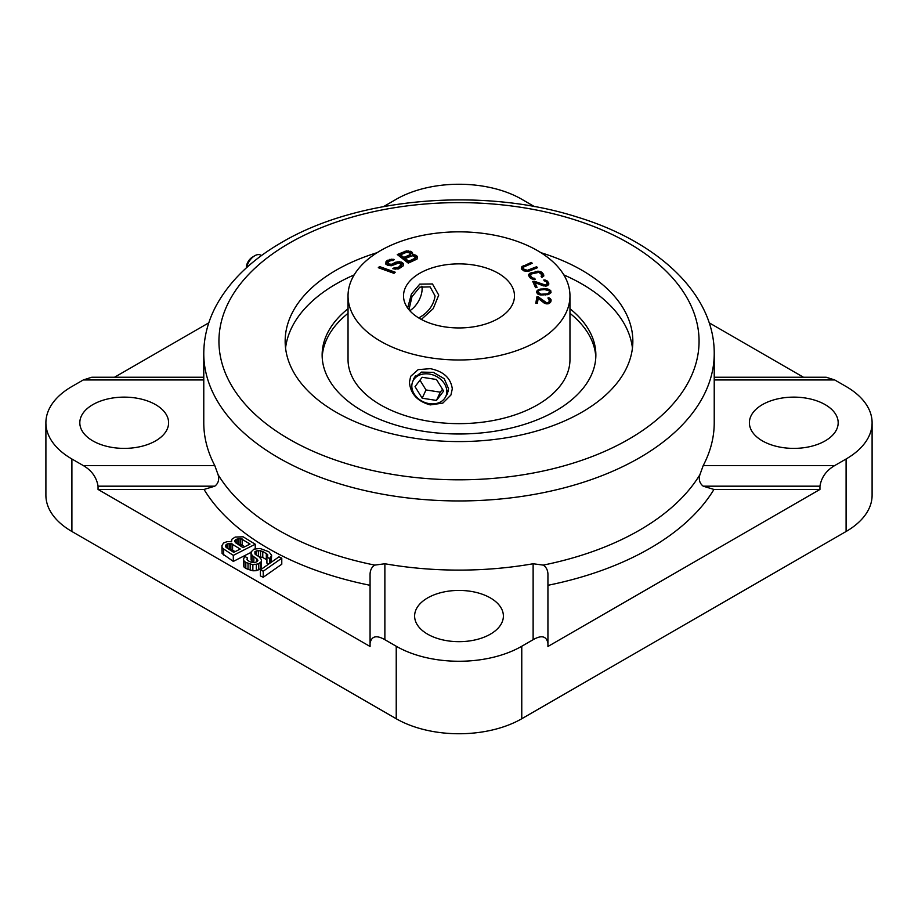 <?xml version="1.0" encoding="UTF-8"?>
<svg xmlns="http://www.w3.org/2000/svg" width="918" height="918" viewBox="0 0 918 918"><rect width="100%" height="100%" fill="white"/><g stroke="black" fill="none" stroke-linecap="round" stroke-linejoin="round"><path stroke-width="1.38" d="M803.468 377.241L709.189 322.815M208.811 322.815L114.532 377.241M370.069 646.49L370.069 575.838C369.851 570.835 371.411 567.255 374.751 565.109L384.871 563.755A255.227 147.35 0 0 0 533.129 563.755L543.249 565.109C546.6 567.335 548.161 570.916 547.931 575.838L547.931 643.231C546.451 636.059 541.528 634.877 533.129 639.685L521.768 646.249A88.771 51.259 180 0 1 396.232 646.249L384.871 639.685C376.472 634.877 371.549 636.059 370.069 643.231L370.069 646.49L98.054 489.443L204.048 489.443L214.778 486.184C218.346 483.442 219.448 479.609 218.082 474.663L214.778 465.552A255.227 147.35 180 0 1 203.773 422.762L203.773 353.591A255.227 147.35 0 0 0 361.325 489.73A255.227 147.35 0 0 0 639.467 457.795A255.227 147.35 0 0 0 714.227 353.591C714.583 294.012 657.758 241.354 576.688 216.889C482.432 186.87 357.733 197.393 281.665 242.455C251.36 259.932 229.454 281.16 215.925 306.164C207.893 321.403 203.842 337.204 203.773 353.591M260.402 569.883L260.402 575.93L263.225 577.261L281.78 564.237L281.78 558.19L278.957 556.847L260.402 569.883L263.225 571.226L281.78 558.19M221.904 545.705L222.11 547.472L223.648 549.033L233.31 555.367L255.238 544.225L243.109 536.8L235.226 537.064L231.898 539.222L231.577 541.735L227.228 541.597L223.556 542.997L221.904 545.705L222.11 553.52L233.31 561.403L251.039 552.395M243.499 559.2L243.499 565.236L244.004 566.991L245.806 568.449L252.852 570.789L256.329 570.698L260.173 568.839L261.435 567.553L261.355 559.498L259.071 556.79L255.043 554.128L254.94 551.615L258.383 550.525L262.766 551.42L267.677 554.564L266.909 557.1L269.582 558.534L271.625 555.218L268.871 551.764L260.035 548.471L253.976 549.125L251.039 551.97L252.048 555.459L257.43 559.349L257.912 560.588L257.086 561.621L254.516 562.688L250.568 562.034L247.906 560.6L246.999 559.613L247.355 557.846L244.693 556.4L243.499 559.2L244.004 560.944L245.806 562.413L252.852 564.742L258.474 563.847L261.435 561.506M258.704 556.595L262.766 557.456L266.909 559.911M266.909 557.1L266.909 563.136L268.664 564.088M271.223 562.286L271.625 555.218M251.039 551.97L251.119 560.014L253.391 562.585M547.931 643.231L547.931 646.49L819.946 489.443L713.952 489.443A270.018 155.899 180 0 1 547.931 585.294M229.27 549.457L232.587 550.066L235.042 551.672M238.451 544.615L240.711 544.535L244.842 546.692M714.227 377.241L826.2 377.241L834.737 379.96L846.098 386.512A88.771 51.259 180 0 1 872.1 422.762A88.771 51.259 180 0 1 846.098 459L834.737 465.552C826.349 470.429 821.415 477.314 819.946 486.184L819.946 489.443M383.632 206.573L396.232 199.263A88.771 51.259 180 0 1 521.768 199.263L534.368 206.573M713.952 489.443L703.222 486.184C699.619 483.384 698.518 479.54 699.918 474.663L703.222 465.552L834.737 465.552M714.227 353.591L714.227 422.762A255.227 147.35 180 0 1 703.222 465.552M762.399 440.881A44.385 25.624 0 0 0 810.778 446.435A44.385 25.624 0 0 0 838.18 422.762A44.385 25.624 0 0 0 825.179 404.643A44.385 25.624 0 0 0 776.8 399.078A44.385 25.624 0 0 0 749.398 422.762A44.385 25.624 0 0 0 762.399 440.881M427.616 634.166A44.385 25.624 0 0 0 475.983 639.72A44.385 25.624 0 0 0 503.385 616.047A44.385 25.624 0 0 0 490.384 597.928A44.385 25.624 0 0 0 442.017 592.374A44.385 25.624 0 0 0 414.615 616.047A44.385 25.624 0 0 0 427.616 634.166M98.054 489.443L98.054 486.184C96.585 477.314 91.651 470.429 83.263 465.552L71.902 459A88.771 51.259 180 0 1 45.9 422.762A88.771 51.259 180 0 1 71.902 386.512L83.263 379.96L91.8 377.241L203.773 377.241M92.821 440.881A44.385 25.624 0 0 0 141.2 446.435A44.385 25.624 0 0 0 168.602 422.762A44.385 25.624 0 0 0 155.601 404.643A44.385 25.624 0 0 0 107.222 399.078A44.385 25.624 0 0 0 79.82 422.762A44.385 25.624 0 0 0 92.821 440.881M872.1 422.762L872.1 495.238A88.771 51.259 180 0 1 846.098 531.488L521.768 718.737A88.771 51.259 180 0 1 396.232 718.737L71.902 531.488A88.771 51.259 180 0 1 45.9 495.238L45.9 422.762M370.069 575.838L370.069 643.231M540.886 252.679A173.846 100.372 180 0 1 632.846 341.209A173.846 100.372 180 0 1 581.932 412.182A173.846 100.372 180 0 1 392.468 433.939A173.846 100.372 180 0 1 285.154 341.209A173.846 100.372 180 0 1 336.068 270.236A173.846 100.372 180 0 1 377.114 252.679M354.164 274.907A173.846 100.372 0 0 0 336.068 283.995A173.846 100.372 0 0 0 285.555 348.094M632.445 348.094A173.846 100.372 0 0 0 563.836 274.907M263.225 577.261L263.225 571.226M233.688 552.361L226.046 547.346L225.438 545.315L227.377 543.869L230.911 543.467L240.229 549.044L233.688 552.361M235.777 539.6L240.711 538.487L250.029 544.064L243.029 547.621L235.387 542.607L234.778 540.576L235.777 539.6L235.777 542.859M247.355 560.003L247.355 557.846M257.43 561.196L257.43 559.349M256.524 561.965L256.524 558.362M253.85 562.631L253.85 556.928M252.048 561.506L252.048 555.459M251.119 560.014L251.119 553.979M270.833 562.562L270.833 557.249M269.582 563.445L269.582 558.534M267.677 556.147L267.677 554.564M266.323 559.383L266.323 553.336M262.766 557.456L262.766 551.42M260.563 556.767L260.563 550.72M258.383 556.423L258.383 550.525M256.214 555.195L256.214 550.834M254.94 553.875L254.94 551.615M260.173 568.839L260.173 562.803M258.474 569.883L258.474 563.847M256.329 570.698L256.329 564.65M252.852 570.789L252.852 564.742M250.224 570.353L250.224 564.306M248.021 569.653L248.021 563.606M245.806 568.449L245.806 562.413M244.004 566.991L244.004 560.944M231.233 541.654L231.233 540.966M255.238 548.849L255.238 544.225M233.31 561.403L233.31 555.367M223.648 555.069L223.648 549.033M222.11 553.52L222.11 547.472M232.587 550.066L232.587 544.03M230.911 549.515L230.911 543.467M229.179 549.4L229.179 543.422M227.377 548.218L227.377 543.869M226.436 547.598L226.436 544.34M225.438 546.497L225.438 545.315M237.177 543.777L237.177 538.889M234.778 541.758L234.778 540.576M242.386 545.085L242.386 539.05M240.711 544.535L240.711 538.487M238.978 544.477L238.978 538.441M547.656 285.647L548.861 283.995L548.39 282.228L545.085 279.967L543.789 279.979L544.179 280.839L546.095 281.47L547.185 283.88L545.441 285.062L534.265 281.229L532.75 281.459L535.55 287.655L537.076 287.426L534.896 282.606L543.536 285.9L547.656 285.647M380.534 250.614A110.963 64.065 0 0 0 348.037 295.906A110.963 64.065 0 0 0 416.531 355.105A110.963 64.065 0 0 0 537.466 341.209A110.963 64.065 180 0 0 569.963 295.906A110.963 64.065 180 0 0 501.469 236.718A110.963 64.065 180 0 0 380.534 250.614M419.767 273.254A55.482 32.038 180 0 1 480.229 266.312A55.482 32.038 180 0 1 514.482 295.906A55.482 32.038 180 0 1 498.233 318.557A55.482 32.038 0 0 1 437.771 325.511A55.482 32.038 0 0 1 403.518 295.906A55.482 32.038 0 0 1 419.767 273.254M395.233 272.21L379.536 266.564L378.308 267.7L394.017 273.346L395.233 272.21M392.927 260.563L394.43 259.553L391.332 259.197L386.639 260.976L385.732 264.04L387.878 265.394L391.516 265.727L398.573 263.053L401.258 264.384L398.412 267.368L394.315 267.689L392.812 268.699L398.653 268.951L403.151 265.899L402.669 262.732L399.468 261.745L395.669 262.215L391.573 264.281L388.475 263.925L387.832 263.317L388.429 261.859L390.988 260.483L392.927 260.563M412.262 254.642L412.641 253.07L411.321 251.658L406.502 250.878L397.276 254.527L408.258 263.122L417.013 259.106L417.162 256.225L414.982 254.894L412.262 254.642L412.262 255.766L414.362 256.283L415.303 258.142L408.717 261.228L405.205 258.486L412.262 255.766M529.675 270.89L537.638 267.631L536.56 266.759L527.402 270.305L523.535 269.043L523.478 267.104L532.279 263.282L531.212 262.41L521.481 267.046L521.367 268.848L523.857 270.879L529.675 270.89M535.366 279.175L531.82 277.385L530.42 275.205L531.189 274.012L538.866 272.348L541.815 274.689L541.138 276.444L541.918 277.408L543.835 275.916L543.525 274.23L541.413 272.049L538.659 271.223L530.122 273.128L528.573 275.503L530.111 277.844L532.142 279.061L535.366 279.175M544.753 288.665L538.269 289.686L536.422 292.268L537.948 294.162L540.277 294.942L548.115 294.575L551.007 292.658L550.708 290.524L547.312 288.906L544.753 288.665L544.753 289.572M548.115 297.684L549.446 301.161L548.275 302.527L546.646 302.791L538.418 296.984L536.858 296.904L535.825 303.284L537.386 303.365L538.189 298.407L544.374 303.204L548.39 303.778L550.502 302.47L551.098 300.714L550.479 298.706L548.115 297.684L548.115 298.637M400.535 254.837L406.433 252.324L410.162 252.989L409.703 254.883L403.805 257.396L400.535 254.837L400.535 256.042L403.805 258.601L409.703 256.088L410.553 253.678M544.569 289.572L549.159 290.776L549.412 292.555L547.071 293.909L541.115 294.196L537.994 292.199L538.728 290.731L540.518 289.939L544.569 289.572M348.037 295.906L348.037 359.581A110.963 64.065 0 0 0 416.531 418.769A110.963 64.065 0 0 0 537.466 404.872A110.963 64.065 180 0 0 569.963 359.581L569.963 295.906M445.792 396.427L447.41 393.811L448.546 388.681L444.22 378.709L433.411 372.375L421.5 372.1L413.857 378.239L413.008 380.947M408.969 309.756L411.93 296.812L419.767 287.15L430.117 286.875L435.086 295.998C433.56 305.132 428.454 312.258 419.767 317.353L418.711 317.938M348.037 313.325A136.862 79.017 0 0 0 322.195 357.274M569.963 313.325A136.862 79.017 180 0 1 595.805 357.274M348.037 308.723A136.862 79.017 0 0 0 322.138 354.968A136.862 79.017 0 0 0 406.628 427.972A136.862 79.017 0 0 0 555.78 410.851A136.862 79.017 180 0 0 595.862 354.968A136.862 79.017 180 0 0 569.963 308.723M394.292 273.082L379.249 268.033M379.536 266.564L379.536 267.781M403.427 265.256L402.669 263.936L399.468 262.95L395.669 263.42L390.219 265.704L387.832 264.522L387.832 263.317M401.258 264.384L401.109 266.392L398.412 268.572L394.063 269.066M393.065 260.483L389.439 260.643L385.675 263.65M417.529 258.084L415.992 256.524L412.687 255.812M412.618 254.229L410.312 252.45L406.502 252.094L398.274 255.307M415.452 257.51L414.603 259.932L408.717 262.445L405.205 259.702L405.205 258.486M531.293 263.684L523.26 266.874L521.332 268.722M525.096 271.246L523.088 269.571L523.065 267.712M536.651 268.045L528.997 271.074M532.05 273.621L528.699 275.802M543.766 276.031L542.354 273.989L539.795 272.657M542.045 275.411L541.827 277.282M532.669 279.175L530.65 277.133L530.42 275.205M534.896 282.675L533.255 282.595M547.185 283.88L546.267 286.049M548.735 284.339L546.13 281.516M536.56 287.506L534.896 282.606M551.029 292.475L548.677 290.432M538.74 290.731L536.56 292.578M538.912 294.632L537.994 292.199M548.861 293.117L548.849 294.322L549.412 293.76L549.595 291.649M545.923 303.743L538.418 298.189L536.858 298.109L536.02 303.296M549.561 300.45L549.446 302.366L548.012 303.812M551.029 301.138L548.93 299.061M388.475 263.925L388.475 265.141M389.071 264.223L389.071 265.428M390.219 264.499L390.219 265.704M391.573 264.281L391.573 265.497M392.629 263.925L392.629 265.13M394.12 262.915L394.12 264.12M395.669 262.215L395.669 263.42M397.276 261.837L397.276 263.041M399.468 261.745L399.468 262.95M401.166 261.997L401.166 263.202M402.669 262.732L402.669 263.936M403.358 263.661L403.358 264.866M394.315 267.689L394.315 268.894M395.463 267.953L395.463 269.169M397.104 267.895L397.104 269.1M398.412 267.368L398.412 268.572M400.409 266.013L400.409 267.218M401.109 265.187L401.109 266.392M385.939 261.802L385.939 263.007M386.639 260.976L386.639 262.181M387.889 260.127L387.889 261.343M389.439 259.427L389.439 260.643M391.332 259.197L391.332 260.402M393.283 259.278L393.283 260.333M413.111 254.561L413.111 255.766M414.982 254.894L414.982 256.099M415.992 255.307L415.992 256.524M417.162 256.225L417.162 257.43M417.552 256.902L417.552 258.038M404.723 251.36L404.723 252.565M406.502 250.878L406.502 252.094M408.441 250.901L408.441 252.106M410.312 251.234L410.312 252.45M411.321 251.658L411.321 252.863M412.251 252.381L412.251 253.597M412.641 253.07L412.641 254.194M403.805 257.396L403.805 258.601M409.703 254.883L409.703 256.088M410.392 254.309L410.392 255.514M408.717 261.228L408.717 262.445M414.603 258.727L414.603 259.932M415.303 258.142L415.303 259.358M521.481 267.046L521.481 268.263M522.147 266.335L522.147 267.551M523.26 265.669L523.26 266.874M531.212 262.41L531.212 263.615M523.088 268.354L523.088 269.571M523.535 269.043L523.535 270.248M524.258 269.628L524.258 270.833M525.222 270.099L525.222 271.258M526.278 270.328L526.278 271.349M527.402 270.305L527.402 271.349M528.607 270.018L528.607 271.177M536.56 266.759L536.56 267.976M534.574 278.211L534.574 279.29M528.619 274.712L528.619 275.629M529.25 273.759L529.25 274.964M530.122 273.128L530.122 274.333M531.419 272.577L531.419 273.793M535.699 271.43L535.699 272.612M537.26 271.2L537.26 272.302M538.659 271.223L538.659 272.325M540.323 271.556L540.323 272.772M541.413 272.049L541.413 273.254M542.354 272.784L542.354 273.989M543.525 274.23L543.525 275.434M541.872 276.054L541.872 277.259M530.65 275.928L530.65 277.133M531.82 277.385L531.82 278.59M532.635 277.947L532.635 279.152M533.599 278.28L533.599 279.359M534.265 281.229L534.265 282.446M544.064 284.901L544.064 286.003M545.441 285.062L545.441 286.106M546.049 284.97L546.049 286.072M546.807 284.488L546.807 285.693M545.085 279.967L545.085 281.011M546.612 280.472L546.612 281.677M547.53 281.069L547.53 282.274M548.39 282.228L548.39 283.433M548.7 282.916L548.7 284.121M541.93 288.803L541.93 289.732M546.348 288.768L546.348 289.652M547.312 288.906L547.312 289.916M548.62 289.193L548.62 290.398M549.641 289.686L549.641 290.891M550.708 290.524L550.708 291.74M536.582 291.19L536.582 292.406M537.397 290.26L537.397 291.465M538.269 289.686L538.269 290.891M539.474 289.273L539.474 290.398M540.392 289.044L540.392 289.996M538.43 293.072L538.43 294.276M539.13 293.576L539.13 294.689M541.115 294.196L541.115 295.068M543.02 294.288L543.02 295.171M545.223 294.185L545.223 295.068M547.071 293.909L547.071 294.816M549.412 292.555L549.412 293.76M538.418 296.984L538.418 298.189M536.858 296.904L536.858 298.109M545.453 302.366L545.453 303.583M546.646 302.791L546.646 303.869M547.277 302.825L547.277 303.881M548.275 302.527L548.275 303.732M548.987 302.022L548.987 303.238M549.446 301.161L549.446 302.366M549.331 297.937L549.331 299.142M550.479 298.706L550.479 299.922M550.984 299.452L550.984 300.656M252.37 257.189A8.583 4.957 120 0 0 252.198 257.292L254.504 255.892A12.037 6.954 120 0 1 254.745 255.743A12.037 6.954 -60 0 1 261.423 255.617M252.198 257.292A8.583 4.957 120 0 0 246.311 267.505L246.299 267.941M254.504 255.892A12.037 6.954 120 0 0 246.54 267.723M409.795 310.72A18.119 10.465 120 0 0 422.119 288.814A18.119 10.465 120 0 0 421.89 286.175M422.177 398.205L436.463 400.42L443.612 391.057L436.463 379.49L422.177 377.287L415.028 386.639L422.177 398.205L426.009 389.955L440.296 392.17L442.51 389.278M419.962 380.178L426.009 389.955M436.463 400.42L440.296 392.17M446.825 391.561A18.119 14.298 24.9 0 1 445.758 396.484A18.119 14.298 24.9 0 1 426.262 402.945A18.119 14.298 24.9 0 1 411.815 386.145A18.119 14.298 24.9 0 1 412.882 381.222A18.119 14.298 24.9 0 1 432.378 374.751A18.119 14.298 24.9 0 1 446.825 391.561M407.661 308.058L411.413 294.035L419.767 284.132L432.47 283.96L438.735 295.08L433.227 308.643L421.328 319.43M430.278 404.907C417.426 401.396 410.472 393.833 409.428 382.221L410.667 376.346L418.183 369.633L430.278 368.669C443.463 371.32 450.807 378.055 452.299 388.853L450.922 395.027L442.832 403.094L430.278 404.907M204.048 489.443A270.018 155.899 0 0 0 370.069 585.294M834.737 379.96L714.227 379.96M699.918 474.663A255.227 147.35 180 0 1 639.467 530.214A255.227 147.35 180 0 1 543.249 565.109M533.129 639.685L533.129 563.755M384.871 563.755L384.871 639.685M83.263 465.552L214.778 465.552M203.773 379.96L83.263 379.96M846.098 531.488L846.098 459M521.768 718.737L521.768 646.249M703.222 486.184L819.946 486.184M374.751 565.109A255.227 147.35 180 0 1 218.082 474.663M396.232 718.737L396.232 646.249M71.902 531.488L71.902 459M98.054 486.184L214.778 486.184M289.25 243.213A240.057 138.595 0 0 0 289.25 439.217A240.057 138.595 0 0 0 628.75 439.217A240.057 138.595 0 0 0 628.75 243.213A240.057 138.595 0 0 0 289.25 243.213M448.34 390.93L445.758 396.484M415.349 375.898L412.882 381.222"/></g></svg>
